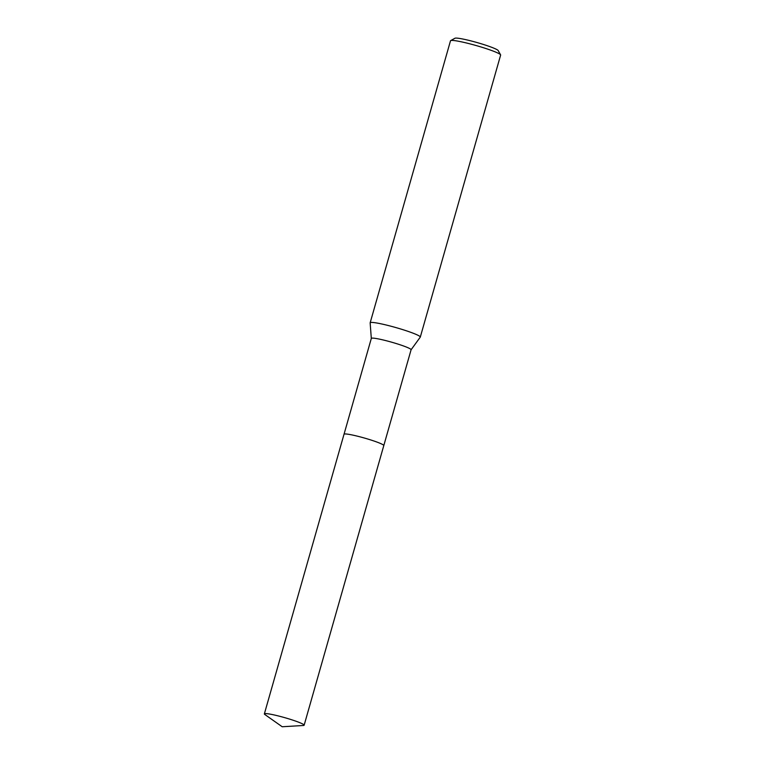 <?xml version="1.0" encoding="UTF-8"?>
<svg xmlns="http://www.w3.org/2000/svg" width="765" height="765" viewBox="0 0 765 765"><rect width="100%" height="100%" fill="white"/><g stroke="black" fill="none" stroke-linecap="round" stroke-linejoin="round"><path stroke-width="1.15" d="M411.054 349.806A20.674 1.941 -164.1 0 0 411.092 349.748A20.674 1.941 -164.1 0 0 409.505 348.457A20.674 1.941 -164.1 0 0 387.492 341.047A20.674 1.941 -164.1 0 0 371.321 338.417L344.04 434.214M411.082 349.777L420.262 337.155A26.067 2.458 -164.1 0 0 420.301 337.078A26.067 2.458 -164.1 0 0 418.302 335.453A26.067 2.458 -164.1 0 0 390.552 326.11A26.067 2.458 -164.1 0 0 370.164 322.801A26.067 2.458 -164.1 0 0 370.155 322.887L371.312 338.455M420.301 337.078L500.635 55.07A26.067 2.458 -164.1 0 0 500.587 54.822A26.067 2.458 -164.1 0 0 498.637 53.445A26.067 2.458 -164.1 0 0 472.053 44.418A26.067 2.458 -164.1 0 0 450.671 40.602A26.067 2.458 -164.1 0 0 450.499 40.794L370.164 322.801M500.587 54.822L498.197 50.576A22.587 2.123 -164.1 0 0 496.514 49.381A22.587 2.123 -164.1 0 0 473.468 41.559A22.587 2.123 -164.1 0 0 454.946 38.25L450.671 40.602M382.204 444.283A20.674 1.941 -164.1 0 0 360.191 436.882A20.674 1.941 -164.1 0 0 344.021 434.252A20.674 1.951 -164.1 0 1 356.117 435.859A20.674 1.951 -164.1 0 1 383.791 445.584L411.092 349.748M276.461 715.485A20.674 1.951 -164.1 0 0 264.365 713.879A20.674 1.951 -164.1 0 0 264.91 714.558L282.199 726.75L303.322 725.497A20.674 1.951 -164.1 0 0 304.135 725.21A20.674 1.951 -164.1 0 0 276.461 715.485M264.365 713.879L344.021 434.252M304.135 725.21L383.791 445.584"/></g></svg>
